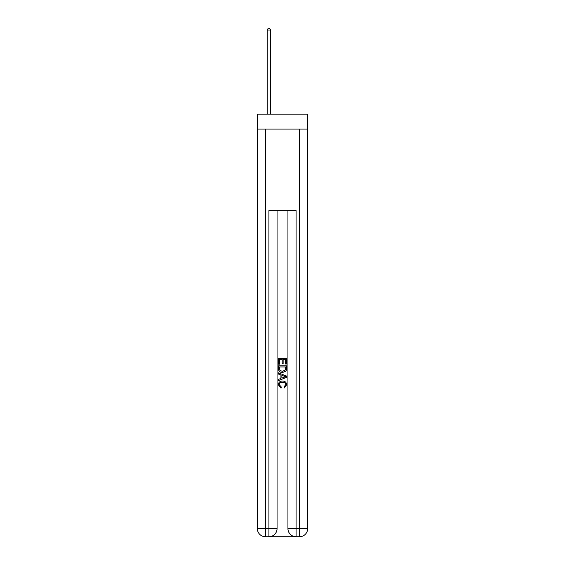 <?xml version="1.0" encoding="UTF-8"?>
<svg xmlns="http://www.w3.org/2000/svg" width="565" height="565" viewBox="0 0 565 565"><rect width="100%" height="100%" fill="white"/><g stroke="black" fill="none" stroke-linecap="round" stroke-linejoin="round"><path stroke-width="0.85" d="M307.643 129.081L307.643 114.13L257.358 114.13L257.358 129.081L307.643 129.081L307.643 528.6L299.485 528.6L299.485 129.081M269.519 536.75L295.481 536.75M296.088 536.75L296.088 528.6L287.938 528.6A8.15 8.15 0 0 0 296.088 536.75L299.485 536.75L299.485 528.6L296.088 528.6L296.088 210.611L268.912 210.611L268.912 528.6L257.358 528.6L257.358 129.081M277.062 210.611L277.062 528.6A8.15 8.15 0 0 1 268.912 536.75L265.515 536.75A8.15 8.15 0 0 1 257.358 528.6M287.938 528.6L287.938 210.611M299.485 536.75A8.15 8.15 0 0 0 307.643 528.6M278.425 364.22L278.425 358.267L286.575 358.267L286.575 364.015L285.636 364.015L285.636 359.411L283.129 359.411L283.129 363.698L282.189 363.698L282.189 359.411L279.364 359.411L279.364 364.22L278.425 364.22M278.425 368.712L278.425 365.788L286.575 365.788L286.462 370.019L285.876 371.205L282.542 372.483C279.936 372.49 278.566 371.233 278.425 368.712M279.364 366.939L279.943 370.548L282.564 371.332L285.466 369.941L285.636 366.939L279.364 366.939M278.425 374.051L278.425 372.829L286.575 376.064L286.575 377.364L278.425 380.598L278.425 379.376L280.932 378.451L280.932 374.976L278.425 374.051M284.131 376.156L281.871 375.322L281.871 378.105L285.636 376.714L284.131 376.156M279.258 384.723L281.299 387.011L281.031 388.162L278.319 384.829C278.538 382.328 279.95 381.064 282.564 381.05C285.064 381.107 286.441 382.357 286.681 384.807L284.308 387.95L284.068 386.799L285.742 384.751C285.502 382.992 284.442 382.138 282.564 382.201C280.657 382.102 279.555 382.943 279.258 384.723M270.607 114.13L270.607 30.016L267.21 30.016L267.21 114.13M267.21 30.016L268.234 28.25L269.59 28.25L270.607 30.016M265.515 129.081L265.515 536.75M277.062 528.6L268.912 528.6L268.912 536.75"/></g></svg>
